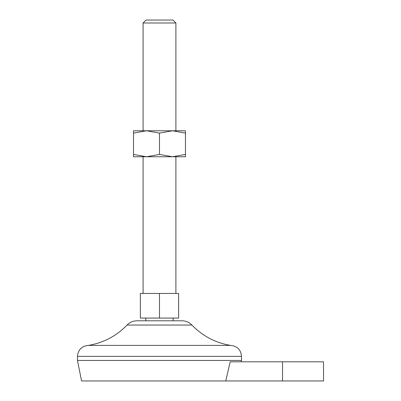 <?xml version="1.0" encoding="UTF-8"?>
<svg xmlns="http://www.w3.org/2000/svg" width="401" height="401" viewBox="0 0 401 401"><rect width="100%" height="100%" fill="white"/><g stroke="black" fill="none" stroke-linecap="round" stroke-linejoin="round"><path stroke-width="0.6" d="M230.204 361.812L225.743 380.95L230.204 361.812L323.532 361.812L323.532 380.95L81.568 380.95L77.468 360.444L77.468 356.344C78.115 349.702 81.759 346.053 88.4 345.406C103.513 342.845 116.4 336.058 127.062 325.046C129.784 322.279 133.082 320.86 136.962 320.8L182.014 320.8C185.894 320.86 189.197 322.279 191.914 325.046L127.062 325.046M159.488 318.068L140.35 318.068L140.35 293.457L178.625 293.457L178.625 318.068L159.488 318.068L159.488 293.457M159.488 154.435L172.475 156.756L185.462 156.756L185.462 154.435L172.475 156.756L146.5 156.756L133.513 154.435L133.513 133.102L146.5 130.781L159.488 133.102L159.488 154.435L146.5 156.756L133.513 156.756L133.513 154.435M175.894 22.987L143.082 22.987L146.019 20.05L172.956 20.05L175.894 22.987L175.894 130.781M241.237 361.812L241.512 360.444L77.468 360.444M159.488 133.102L172.475 130.781L185.462 130.781L185.462 154.435M185.462 133.102L172.475 130.781L133.513 130.781L133.513 133.102M241.512 360.444L241.512 356.344C240.866 349.702 237.217 346.053 230.575 345.406L88.4 345.406M282.525 361.812L282.525 380.95M241.512 356.344L77.468 356.344M173.157 320.8L173.157 318.068M145.819 320.8L145.819 318.068M175.894 293.457L175.894 156.756M143.082 293.457L143.082 156.756M143.082 130.781L143.082 22.987M230.575 345.406C215.462 342.845 202.575 336.058 191.914 325.046"/></g></svg>
